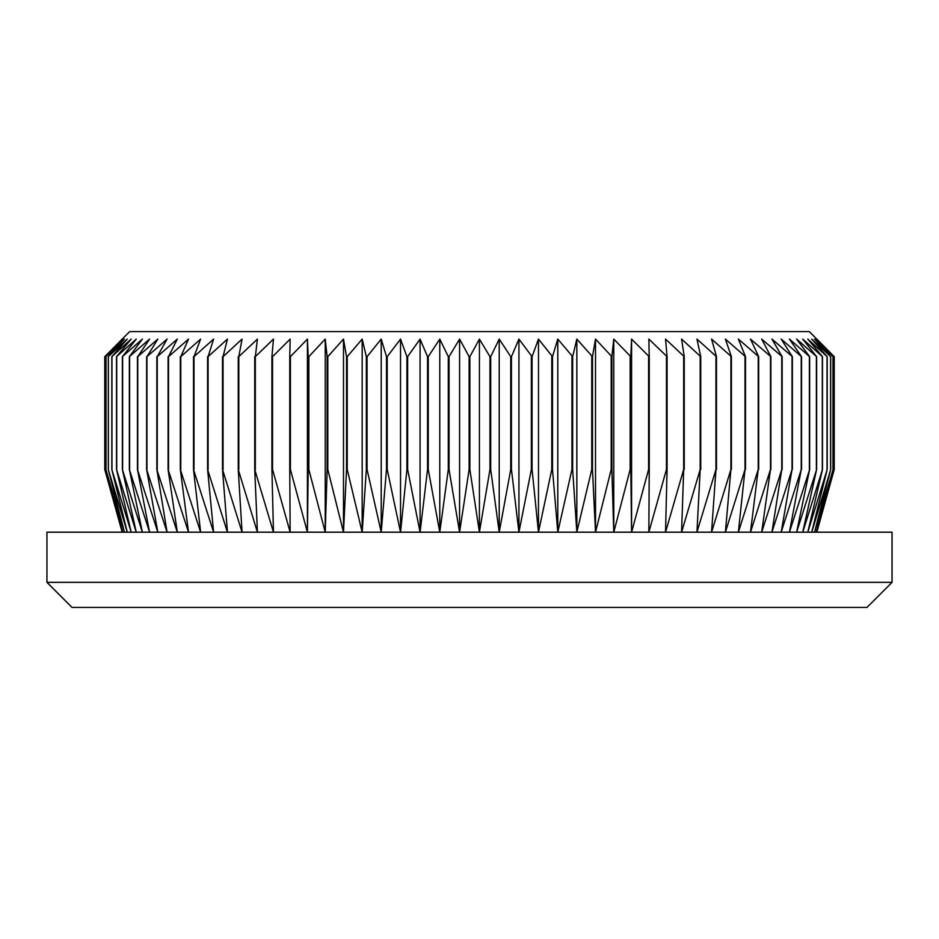 <?xml version="1.0" encoding="UTF-8"?>
<svg xmlns="http://www.w3.org/2000/svg" width="939" height="939" viewBox="0 0 939 939"><rect width="100%" height="100%" fill="white"/><g stroke="black" fill="none" stroke-linecap="round" stroke-linejoin="round"><path stroke-width="1.41" d="M122.176 339.096L129.699 331.573L809.301 331.573L834.231 356.656L816.249 339.096L833.069 356.656L814.559 339.096L830.71 356.656L811.73 339.096L827.177 356.656L807.798 339.096L822.482 356.656L802.751 339.096L816.625 356.656L796.624 339.096L809.641 356.656L789.429 339.096L801.554 356.656L781.178 339.096L792.375 356.656L771.928 339.096L782.152 356.656L761.682 339.096L770.896 356.656L750.484 339.096L758.665 356.656L738.371 339.096L745.496 356.656L725.389 339.096L731.411 356.656L711.562 339.096L716.48 356.656L696.949 339.096L700.752 356.656L681.585 339.096L684.261 356.656L665.54 339.096L667.077 356.656L648.849 339.096L649.236 356.656L631.583 339.096L630.82 356.656L613.777 339.096L611.864 356.656L595.514 339.096L592.462 356.656L576.828 339.096L572.649 356.656L557.789 339.096L552.496 356.656L538.47 339.096L532.073 356.656L518.927 339.096L511.45 356.656L510.734 356.656L499.219 339.096L490.698 356.656L489.97 356.656L479.418 339.096L469.864 356.656L469.136 356.656L459.582 339.096L449.03 356.656L448.302 356.656L439.781 339.096L428.266 356.656L427.55 356.656L420.073 339.096L407.643 356.656L406.927 356.656L400.53 339.096L387.208 356.656L386.504 356.656L381.211 339.096L367.055 356.656L366.351 356.656L362.172 339.096L347.23 356.656L346.538 356.656L343.486 339.096L327.805 356.656L327.136 356.656L325.223 339.096L308.837 356.656L308.18 356.656L307.417 339.096L290.397 356.656L289.764 356.656L290.151 339.096L272.545 356.656L271.923 356.656L273.46 339.096L255.326 356.656L257.415 339.096L238.811 356.656L242.051 339.096L223.048 356.656L227.438 339.096L208.094 356.656L213.611 339.096L193.986 356.656L200.629 339.096L180.781 356.656L188.516 339.096L168.515 356.656L177.318 339.096L157.236 356.656L167.072 339.096L146.965 356.656L157.822 339.096L137.751 356.656L149.571 339.096L129.359 356.656L142.376 339.096L122.375 356.656L136.249 339.096L116.518 356.656L131.202 339.096L111.823 356.656L127.27 339.096L108.29 356.656L124.441 339.096L105.931 356.656L122.751 339.096L104.769 356.656L122.176 339.096L104.769 356.656L104.769 469.5L104.792 356.656M104.792 469.5L122.751 532.19L105.931 469.5L124.441 532.19L108.29 469.5L127.27 532.19L111.823 469.5L131.202 532.19L116.518 469.5L136.249 532.19L122.375 469.5L142.376 532.19L129.359 469.5L149.571 532.19L137.446 469.5L157.822 532.19L146.625 469.5L167.072 532.19L156.848 469.5L177.318 532.19L168.104 469.5L188.516 532.19L180.335 469.5L200.629 532.19L193.504 469.5L213.611 532.19L207.589 469.5L227.438 532.19L222.52 469.5L242.051 532.19L238.248 469.5L257.415 532.19L254.739 469.5L273.46 532.19L271.923 469.5L272.545 469.5L290.151 532.19L289.764 469.5L290.397 469.5L307.417 532.19L308.18 469.5L308.837 469.5L325.223 532.19L327.136 469.5L327.805 469.5L343.486 532.19L346.538 469.5L347.23 469.5L362.172 532.19L366.351 469.5L367.055 469.5L381.211 532.19L386.504 469.5L387.208 469.5L400.53 532.19L406.927 469.5L407.643 469.5L420.073 532.19L427.55 469.5L428.266 469.5L439.781 532.19L448.302 469.5L449.03 469.5L459.582 532.19L469.136 469.5L469.864 469.5L479.418 532.19L489.97 469.5L490.698 469.5L499.219 532.19L510.734 469.5L511.45 469.5L518.927 532.19L531.357 469.5L532.073 469.5L538.47 532.19L551.792 469.5L552.496 469.5L557.789 532.19L571.945 469.5L572.649 469.5L576.828 532.19L591.77 469.5L592.462 469.5L595.514 532.19L611.195 469.5L611.864 469.5L613.777 532.19L630.163 469.5L630.82 469.5L631.583 532.19L648.603 469.5L649.236 469.5L648.849 532.19L666.455 469.5L667.077 469.5L665.54 532.19L683.674 469.5L681.585 532.19L700.189 469.5L696.949 532.19L715.952 469.5L711.562 532.19L730.906 469.5L725.389 532.19L745.014 469.5L738.371 532.19L758.219 469.5L750.484 532.19L770.485 469.5L761.682 532.19L781.764 469.5L771.928 532.19L792.035 469.5L781.178 532.19L801.249 469.5L789.429 532.19L809.641 469.5L796.624 532.19L816.625 469.5L802.751 532.19L822.482 469.5L807.798 532.19L827.177 469.5L811.73 532.19L830.71 469.5L814.559 532.19L833.069 469.5L816.249 532.19L834.231 469.5L816.824 532.19L834.231 469.5L834.231 356.656L816.824 339.096M892.05 582.344L866.979 607.427L72.021 607.427L46.95 582.344L892.05 582.344L892.05 532.19L46.95 532.19L46.95 582.344M834.208 469.5L834.208 356.656M833.069 469.5L833.069 356.656M832.999 469.5L832.999 356.656M830.71 469.5L830.71 356.656M830.604 469.5L830.604 356.656M827.177 469.5L827.177 356.656M827.036 469.5L827.036 356.656M822.482 469.5L822.482 356.656M822.294 469.5L822.294 356.656M816.625 469.5L816.625 356.656M816.402 469.5L816.402 356.656M809.641 469.5L809.641 356.656M809.383 469.5L809.383 356.656M801.554 469.5L801.554 356.656M801.249 469.5L801.249 356.656M792.375 469.5L792.375 356.656M792.035 469.5L792.035 356.656M782.152 469.5L782.152 356.656M781.764 469.5L781.764 356.656M770.896 469.5L770.896 356.656M770.485 469.5L770.485 356.656M758.665 469.5L758.665 356.656M758.219 469.5L758.219 356.656M745.496 469.5L745.496 356.656M745.014 469.5L745.014 356.656M731.411 469.5L731.411 356.656M730.906 469.5L730.906 356.656M716.48 469.5L716.48 356.656M715.952 469.5L715.952 356.656M700.752 469.5L700.752 356.656M700.189 469.5L700.189 356.656M684.261 469.5L684.261 356.656M683.674 469.5L683.674 356.656M667.077 469.5L667.077 356.656M666.455 469.5L666.455 356.656M649.236 469.5L649.236 356.656M648.603 469.5L648.603 356.656M630.82 469.5L630.82 356.656M630.163 469.5L630.163 356.656M611.864 469.5L611.864 356.656M611.195 469.5L611.195 356.656M592.462 469.5L592.462 356.656M591.77 469.5L591.77 356.656M572.649 469.5L572.649 356.656M571.945 469.5L571.945 356.656M552.496 469.5L552.496 356.656M551.792 469.5L551.792 356.656M532.073 469.5L532.073 356.656M531.357 469.5L531.357 356.656M511.45 469.5L511.45 356.656M510.734 469.5L510.734 356.656M490.698 469.5L490.698 356.656M489.97 469.5L489.97 356.656M469.864 469.5L469.864 356.656M469.136 469.5L469.136 356.656M449.03 469.5L449.03 356.656M448.302 469.5L448.302 356.656M428.266 469.5L428.266 356.656M427.55 469.5L427.55 356.656M407.643 469.5L407.643 356.656M406.927 469.5L406.927 356.656M387.208 469.5L387.208 356.656M386.504 469.5L386.504 356.656M367.055 469.5L367.055 356.656M366.351 469.5L366.351 356.656M347.23 469.5L347.23 356.656M346.538 469.5L346.538 356.656M327.805 469.5L327.805 356.656M327.136 469.5L327.136 356.656M308.837 469.5L308.837 356.656M308.18 469.5L308.18 356.656M290.397 469.5L290.397 356.656M289.764 469.5L289.764 356.656M272.545 469.5L272.545 356.656M271.923 469.5L271.923 356.656M255.326 469.5L255.326 356.656M254.739 469.5L254.739 356.656M238.811 469.5L238.811 356.656M238.248 469.5L238.248 356.656M223.048 469.5L223.048 356.656M222.52 469.5L222.52 356.656M208.094 469.5L208.094 356.656M207.589 469.5L207.589 356.656M193.986 469.5L193.986 356.656M193.504 469.5L193.504 356.656M180.781 469.5L180.781 356.656M180.335 469.5L180.335 356.656M168.515 469.5L168.515 356.656M168.104 469.5L168.104 356.656M157.236 469.5L157.236 356.656M156.848 469.5L156.848 356.656M146.965 469.5L146.965 356.656M146.625 469.5L146.625 356.656M137.751 469.5L137.751 356.656M137.446 469.5L137.446 356.656M129.617 469.5L129.617 356.656M129.359 469.5L129.359 356.656M122.598 469.5L122.598 356.656M122.375 469.5L122.375 356.656M116.706 469.5L116.706 356.656M116.518 469.5L116.518 356.656M111.964 469.5L111.964 356.656M111.823 469.5L111.823 356.656M108.396 469.5L108.396 356.656M108.29 469.5L108.29 356.656M106.001 469.5L106.001 356.656M105.931 469.5L105.931 356.656M104.769 469.5L122.176 532.19L104.769 469.5M307.417 532.19L307.417 339.096M325.223 532.19L325.223 339.096M343.486 532.19L343.486 339.096M362.172 532.19L362.172 339.096M381.211 532.19L381.211 339.096M400.53 532.19L400.53 339.096M420.073 532.19L420.073 339.096M439.781 532.19L439.781 339.096M459.582 532.19L459.582 339.096M479.418 532.19L479.418 339.096M499.219 532.19L499.219 339.096M518.927 532.19L518.927 339.096M538.47 532.19L538.47 339.096M557.789 532.19L557.789 339.096M576.828 532.19L576.828 339.096M595.514 532.19L595.514 339.096M613.777 532.19L613.777 339.096M631.583 532.19L631.583 339.096"/></g></svg>
